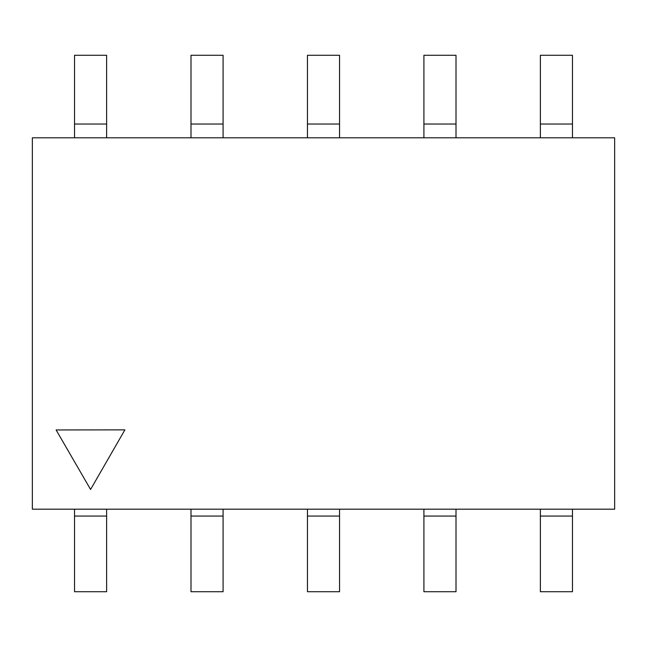 <?xml version="1.0" encoding="UTF-8"?>
<svg xmlns="http://www.w3.org/2000/svg" width="647" height="647" viewBox="0 0 647 647"><rect width="100%" height="100%" fill="white"/><g stroke="black" fill="none" stroke-linecap="round" stroke-linejoin="round"><path stroke-width="0.97" d="M106.626 137.803L106.626 55.278L74.534 55.278L74.534 137.803M106.626 509.189L106.626 591.722L74.534 591.722L74.534 509.189M223.086 137.803L223.086 55.278L190.994 55.278L190.994 137.803M223.086 509.189L223.086 591.722L190.994 591.722L190.994 509.189M339.546 137.803L339.546 55.278L307.454 55.278L307.454 137.803M339.546 509.189L339.546 591.722L307.454 591.722L307.454 509.189M456.006 137.803L456.006 55.278L423.914 55.278L423.914 137.803M456.006 509.189L456.006 591.722L423.914 591.722L423.914 509.189M572.466 137.803L572.466 55.278L540.374 55.278L540.374 137.803M572.466 509.189L572.466 591.722L540.374 591.722L540.374 509.189M614.65 509.189L32.35 509.189L32.35 137.803L614.65 137.803L614.65 509.189M124.895 429.867L90.58 489.472L56.119 429.956L124.895 429.867M74.534 124.038L106.626 124.038M106.626 516.063L74.534 516.063M190.994 124.038L223.086 124.038M223.086 516.063L190.994 516.063M307.454 124.038L339.546 124.038M339.546 516.063L307.454 516.063M423.914 124.038L456.006 124.038M456.006 516.063L423.914 516.063M540.374 124.038L572.466 124.038M572.466 516.063L540.374 516.063"/></g></svg>
